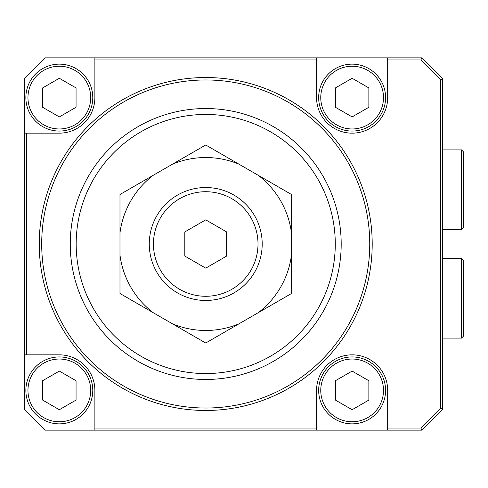 <?xml version="1.0" encoding="UTF-8"?>
<svg xmlns="http://www.w3.org/2000/svg" width="488" height="488" viewBox="0 0 488 488"><rect width="100%" height="100%" fill="white"/><g stroke="black" fill="none" stroke-linecap="round" stroke-linejoin="round"><path stroke-width="0.73" d="M59.329 64.135A33.465 33.465 0 0 1 92.787 97.6A33.465 33.465 0 0 1 59.329 131.065A33.465 33.465 0 0 1 25.864 97.6A33.465 33.465 0 0 1 59.329 64.135M59.329 128.972A31.372 31.372 0 0 0 90.701 97.6A31.372 31.372 0 0 0 59.329 66.228A31.372 31.372 0 0 0 27.956 97.6A31.372 31.372 0 0 0 59.329 128.972M59.329 116.919L76.061 107.262L76.061 87.938L59.329 78.281L42.596 87.938L42.596 107.262L59.329 116.919M352.129 64.135A33.465 33.465 0 0 1 385.587 97.6A33.465 33.465 0 0 1 352.129 131.065A33.465 33.465 0 0 1 318.664 97.6A33.465 33.465 0 0 1 352.129 64.135M352.129 128.972A31.372 31.372 0 0 0 383.501 97.6A31.372 31.372 0 0 0 352.129 66.228A31.372 31.372 0 0 0 320.756 97.6A31.372 31.372 0 0 0 352.129 128.972M352.129 116.919L368.861 107.262L368.861 87.938L352.129 78.281L335.396 87.938L335.396 107.262L352.129 116.919M205.729 343.015L172.471 323.819A86.468 86.468 0 0 0 238.98 323.819L205.729 343.015M205.729 144.985L238.98 164.181A86.468 86.468 0 0 0 172.471 164.181L205.729 144.985M205.729 296.283A52.283 52.283 0 0 0 258.012 244A52.283 52.283 0 0 0 205.729 191.717A52.283 52.283 0 0 0 153.439 244A52.283 52.283 0 0 0 205.729 296.283M205.729 300.468A56.468 56.468 0 0 0 262.196 244A56.468 56.468 0 0 0 205.729 187.532A56.468 56.468 0 0 0 149.261 244A56.468 56.468 0 0 0 205.729 300.468M461.508 258.64L463.6 260.732L463.6 336.025L461.508 338.117L461.508 258.64L442.683 258.64M461.508 149.883L463.6 151.975L463.6 227.268L461.508 229.36L461.508 149.883L442.683 149.883M461.508 229.36L442.683 229.36M461.508 338.117L442.683 338.117M316.572 59.957L94.879 59.957L94.879 57.865L316.572 57.865L316.572 97.6A35.557 35.557 0 0 0 352.129 133.157A35.557 35.557 0 0 0 387.679 97.6L387.679 57.865L421.772 57.865L442.683 78.775L442.683 409.225L421.772 430.135L387.679 430.135L387.679 428.043L420.906 428.043L440.597 408.358L440.597 79.642L420.906 59.957L387.679 59.957M205.729 410.475A166.475 166.475 0 0 0 372.204 244A166.475 166.475 0 0 0 205.729 77.525A166.475 166.475 0 0 0 39.247 244A166.475 166.475 0 0 0 205.729 410.475A166.475 166.475 0 0 1 39.247 244A166.475 166.475 0 0 1 205.729 77.525M387.679 430.135L45.317 430.135L24.4 409.225L24.4 133.157L59.329 133.157A35.557 35.557 0 0 0 94.879 97.6L94.879 59.957M24.4 133.157L24.4 78.775L45.317 57.865L94.879 57.865M421.772 430.135L420.906 428.043M26.492 133.157L26.492 354.843L24.4 354.843M94.879 430.135L94.879 390.4A35.557 35.557 0 0 0 59.329 354.843L26.492 354.843M94.879 428.043L316.572 428.043L316.572 430.135M387.679 428.043L387.679 390.4A35.557 35.557 0 0 0 352.129 354.843A35.557 35.557 0 0 0 316.572 390.4L316.572 428.043M316.572 57.865L387.679 57.865M421.772 57.865L420.906 59.957M442.683 78.775L440.597 79.642M442.683 409.225L440.597 408.358M238.98 164.181L291.476 194.492L291.476 293.508L238.98 323.819M172.471 323.819L119.981 293.508L119.981 194.492L172.471 164.181M226.639 256.072L226.639 231.928L205.729 219.85L184.812 231.928L184.812 256.072L205.729 268.15L226.639 256.072M153.232 175.296A86.468 86.468 0 0 0 119.981 232.892M119.981 255.108A86.468 86.468 0 0 0 153.232 312.704M258.225 312.704A86.468 86.468 0 0 0 291.476 255.108M291.476 232.892A86.468 86.468 0 0 0 258.225 175.296M352.129 356.935A33.465 33.465 0 0 1 385.587 390.4A33.465 33.465 0 0 1 352.129 423.865A33.465 33.465 0 0 1 318.664 390.4A33.465 33.465 0 0 1 352.129 356.935M352.129 421.772A31.372 31.372 0 0 0 383.501 390.4A31.372 31.372 0 0 0 352.129 359.028A31.372 31.372 0 0 0 320.756 390.4A31.372 31.372 0 0 0 352.129 421.772M352.129 409.719L368.861 400.062L368.861 380.738L352.129 371.081L335.396 380.738L335.396 400.062L352.129 409.719M59.329 356.935A33.465 33.465 0 0 1 92.787 390.4A33.465 33.465 0 0 1 59.329 423.865A33.465 33.465 0 0 1 25.864 390.4A33.465 33.465 0 0 1 59.329 356.935M59.329 421.772A31.372 31.372 0 0 0 90.701 390.4A31.372 31.372 0 0 0 59.329 359.028A31.372 31.372 0 0 0 27.956 390.4A31.372 31.372 0 0 0 59.329 421.772M59.329 409.719L76.061 400.062L76.061 380.738L59.329 371.081L42.596 380.738L42.596 400.062L59.329 409.719M205.729 379.463A135.463 135.463 0 0 0 341.191 244A135.463 135.463 0 0 0 205.729 108.537A135.463 135.463 0 0 0 70.26 244A135.463 135.463 0 0 0 205.729 379.463M205.729 373.552A129.552 129.552 0 0 0 335.274 244A129.552 129.552 0 0 0 205.729 114.448A129.552 129.552 0 0 0 76.177 244A129.552 129.552 0 0 0 205.729 373.552M205.729 408.029A164.029 164.029 0 0 0 369.751 244A164.029 164.029 0 0 0 205.729 79.971A164.029 164.029 0 0 0 41.7 244A164.029 164.029 0 0 0 205.729 408.029"/></g></svg>
